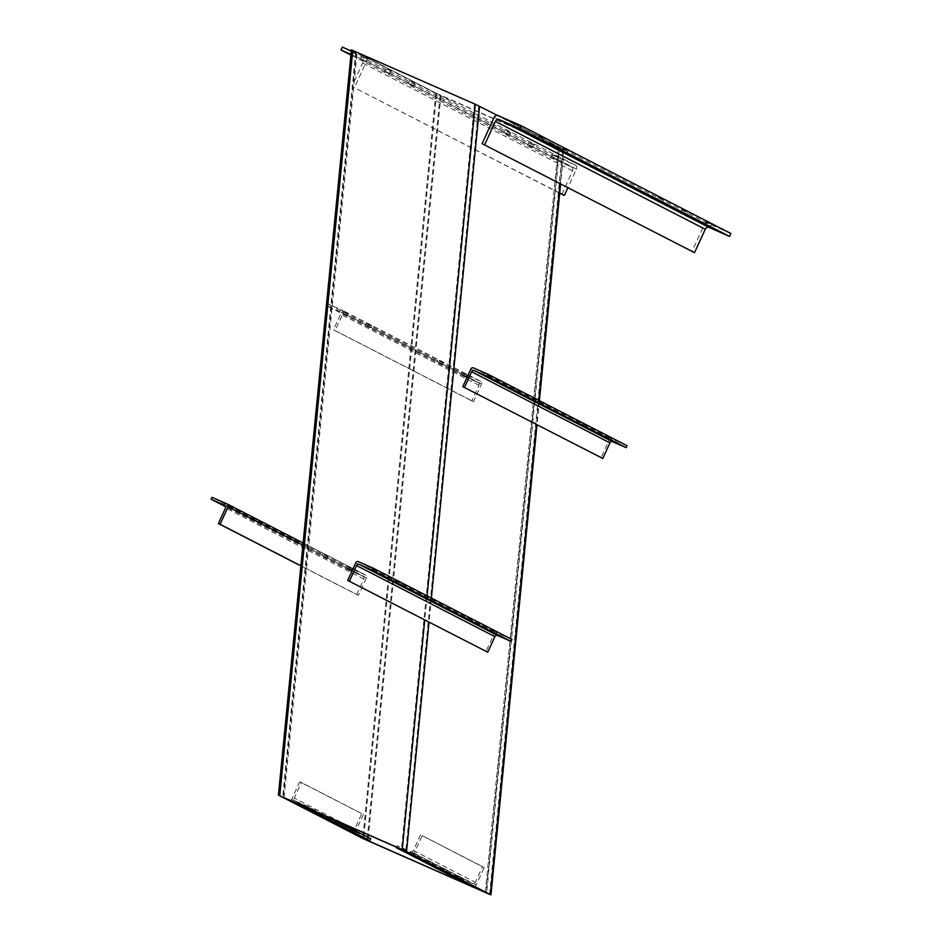 <?xml version="1.0" encoding="UTF-8"?>
<svg xmlns="http://www.w3.org/2000/svg" width="942" height="942" viewBox="0 0 942 942"><rect width="100%" height="100%" fill="white"/><g stroke="black" fill="none" stroke-linecap="round" stroke-linejoin="round"><path stroke-width="0.71" stroke-dasharray="4.71 3.53" d="M308.411 807.294L312.414 809.202L308.411 807.294M337.036 822.001L341.028 823.909L337.036 822.001M322.729 814.653L326.721 816.561L322.729 814.653M351.342 829.36L355.334 831.268L351.342 829.36M354.322 833.811A2.143 1.86 117.2 0 1 353.686 831.197L361.728 813.653L299.709 781.778L301.416 782.531L294.269 798.133A2.143 1.86 -62.8 0 0 295.082 800.83L308.693 806.811L308.069 808.189M361.728 813.653L301.416 782.531M363.424 814.394L356.512 829.49M356.064 831.162A2.143 1.86 -62.8 0 0 357.089 832.693L370.701 838.674M330.983 818.268L308.693 806.811M291.549 800.924A2.143 1.86 117.2 0 1 291.679 799.334L299.709 781.778M459.449 877.096L455.457 875.189L459.449 877.096M430.835 862.389L426.844 860.482L430.835 862.389M445.142 869.737L441.15 867.841L445.142 869.737M416.529 855.03L412.525 853.134L416.529 855.03M412.09 854.524A2.143 1.86 -62.8 0 0 414.174 853.193L422.216 835.648L484.223 867.511L482.516 866.77L475.38 882.36A2.143 1.86 117.2 0 1 472.79 883.561L459.178 877.579L458.283 879.534M422.216 835.648L482.516 866.77M420.509 834.895L413.373 850.496A2.143 1.86 117.2 0 1 410.783 851.698L397.171 845.716L459.178 877.579M397.171 845.716L396.535 847.093M474.097 886.398A2.143 1.86 -62.8 0 0 476.193 885.056L484.223 867.511M485.318 892.168L558.335 147.105L559.136 147.329L478.783 106.034L356.276 52.175L436.641 93.47L559.136 147.329L486.107 892.569M284.06 797.639L357.089 52.399L356.276 52.175L283.271 797.297M352.791 50.373L440.126 95.26L367.109 840.499M560.066 183.749L563.434 149.354L497.294 115.36M489.605 894.37L562.633 149.13L440.126 95.26M363.353 56.944L367.345 58.84L363.353 56.944M362.011 59.864L366.002 61.772L362.011 59.864M387.197 69.19L391.189 71.097L387.197 69.19M385.867 72.122L389.858 74.018L385.867 72.122M411.053 81.448L415.045 83.355L411.053 81.448M409.711 84.38L413.703 86.275L409.711 84.38M506.443 130.479L510.446 132.375L506.443 130.479M505.112 133.399L509.104 135.307L505.112 133.399M530.299 142.737L534.291 144.632L530.299 142.737M528.957 145.657L532.948 147.564L528.957 145.657M554.143 154.994L558.135 156.89L554.143 154.994M552.813 157.915L556.804 159.81L552.813 157.915M559.725 193.039L351.943 86.44L362.658 63.043A3.215 2.791 -62.8 0 0 361.445 59.005L350.989 54.412M559.713 193.216L351.943 86.44M561.821 194.299L572.524 170.902A3.215 2.791 -62.8 0 0 571.311 166.852L550.893 157.879L350.93 55.107M550.893 157.879L552.236 154.959L342.358 47.1M351.319 51.045L365.331 57.203A3.215 2.791 117.2 0 1 366.544 61.242L354.498 87.571M552.236 154.959L575.209 165.05A3.215 2.791 117.2 0 1 576.422 169.101L567.873 187.764M709.891 223.666L705.899 221.77L709.891 223.666M686.047 211.408L682.055 209.513L686.047 211.408M662.191 199.151L658.199 197.255L662.191 199.151M566.801 150.131L562.81 148.224L566.801 150.131M542.945 137.873L538.954 135.978L542.945 137.873M519.101 125.616L515.109 123.72L519.101 125.616M730.886 233.51L707.913 223.407A3.215 2.791 -62.8 0 0 704.027 225.209L691.97 251.526M228.741 505.277L232.745 507.185L228.741 505.277M227.858 507.232L231.85 509.127L227.858 507.232M252.597 517.535L256.589 519.442L252.597 517.535M251.702 519.489L255.694 521.385L251.702 519.489M324.142 554.308L328.134 556.204L324.142 554.308M323.247 556.251L327.239 558.159L323.247 556.251M347.987 566.566L351.99 568.462L347.987 566.566M347.103 568.509L351.095 570.416L347.103 568.509M356.724 594.626L363.859 579.036A2.143 1.86 -62.8 0 0 363.059 576.327L349.447 570.346L350.342 568.403L365.649 575.126A2.143 1.86 117.2 0 1 366.462 577.823L358.419 595.379L300.875 565.93M358.419 595.379L302.217 566.495M349.447 570.346L225.75 506.784M350.342 568.403L212.009 497.317M495.233 631.505L491.241 629.597L495.233 631.505M471.389 619.247L467.385 617.34L471.389 619.247M399.832 582.474L395.84 580.578L399.832 582.474M375.988 570.216L371.996 568.32L375.988 570.216M511.965 639.465L496.658 632.73A2.143 1.86 -62.8 0 0 494.055 633.942L486.025 651.487M343.818 311.519L347.81 313.427L343.818 311.519M342.923 313.474L346.927 315.37L342.923 313.474M367.674 323.777L371.666 325.685L367.674 323.777M366.779 325.732L370.771 327.628L366.779 325.732M439.219 360.55L443.211 362.446L439.219 360.55M438.324 362.493L442.316 364.401L438.324 362.493M463.064 372.808L467.055 374.704L463.064 372.808M462.181 374.751L466.172 376.659L462.181 374.751M473.496 401.622L471.801 400.868L478.936 385.278A2.143 1.86 -62.8 0 0 478.136 382.57L464.524 376.588L465.407 374.645L480.726 381.369A2.143 1.86 117.2 0 1 481.539 384.077L473.496 401.622L333.468 329.782L340.615 314.192A2.143 1.86 -62.8 0 0 339.803 311.484L326.379 305.585M471.801 400.868L333.468 329.782M464.524 376.588L326.379 305.597M326.438 304.961L327.086 303.56L342.393 310.283A2.143 1.86 117.2 0 1 343.206 312.991L335.175 330.536M465.407 374.645L327.086 303.56M610.31 437.747L606.318 435.84L610.31 437.747M586.454 425.49L582.462 423.582L586.454 425.49M514.909 388.716L510.917 386.821L514.909 388.716M491.065 376.459L487.073 374.563L491.065 376.459M627.042 445.707L611.735 438.984A2.143 1.86 -62.8 0 0 609.133 440.185L601.102 457.73M348.14 825.804L294.269 798.133M357.089 832.693L295.082 800.83M353.686 831.197L291.679 799.334M413.373 850.496L475.38 882.36M410.783 851.698L472.79 883.561M414.174 853.193L476.193 885.056M478.783 106.034L405.755 851.274M474.485 104.009L401.457 849.248M436.641 93.47L364.189 832.869M363.953 835.213L363.683 837.933M440.938 95.483L368.499 834.765M368.24 837.414L367.992 839.828M538.836 400.385L536.469 424.512M435.828 93.246L362.811 838.486M351.978 50.15L278.962 795.389M427.115 595.862L424.748 619.989M431.389 598.064L429.034 622.191M572.524 170.902L362.658 63.043M571.311 166.852L361.445 59.005M575.209 165.05L365.331 57.203M576.422 169.101L366.544 61.242M498.035 115.548L707.913 223.407M494.15 117.35L704.027 225.209M363.859 579.036L225.538 507.938M363.059 576.327L224.903 505.336M365.649 575.126L303.112 542.992L365.732 575.173M366.462 577.823L304.231 545.854M358.325 561.644L496.658 632.73M355.735 562.857L494.055 633.942M478.936 385.278L340.615 314.192M478.136 382.57L339.803 311.484M480.726 381.369L342.393 310.283M481.539 384.077L343.206 312.991M473.402 367.898L611.735 438.984M470.812 369.099L609.133 440.185M307.045 806.741L306.15 808.695M335.67 821.448L334.775 823.402M321.352 814.1L320.457 816.055M349.977 828.807L349.082 830.762M357.006 832.646L294.999 800.782M355.334 831.268L354.439 833.211M326.721 816.561L325.826 818.504M341.028 823.909L340.133 825.863M312.414 809.202L311.519 811.156M460.826 877.65L459.932 879.592M432.201 862.943L431.306 864.886M446.508 870.29L445.625 872.245M417.895 855.583L417 857.538M412.525 853.134L411.642 855.077M441.15 867.841L440.255 869.784M426.844 860.482L425.949 862.436M455.457 875.189L454.562 877.143M355.746 51.857L282.718 797.097M559.678 147.635L486.649 892.875M563.975 149.66L560.608 184.02M539.377 400.656L537.011 424.795M366.002 61.772L367.345 58.84M389.858 74.018L391.189 71.097M413.703 86.275L415.045 83.355M509.104 135.307L510.446 132.375M532.948 147.564L534.291 144.632M556.804 159.81L558.135 156.89M571.441 166.922L361.575 59.063M575.338 165.121L365.461 57.262M551.435 157.361L552.777 154.429M527.591 145.103L528.921 142.183M503.735 132.846L505.077 129.925M408.345 83.826L409.676 80.894M384.489 71.568L385.831 68.636M360.645 59.311L361.987 56.39M704.557 224.691L705.899 221.77M680.713 212.433L682.055 209.513M656.868 200.175L658.199 197.255M561.467 151.156L562.81 148.224M537.611 138.898L538.954 135.978M513.767 126.64L515.109 123.72M519.136 129.101L520.467 126.169M542.981 141.347L544.323 138.427M566.825 153.605L568.167 150.685M662.226 202.636L663.568 199.704M686.07 214.894L687.413 211.962M709.927 227.152L711.269 224.22M231.85 509.127L232.745 507.185M255.694 521.385L256.589 519.442M327.239 558.159L328.134 556.204M351.095 570.416L351.99 568.462M363.141 576.374L224.82 505.289M345.726 567.955L346.621 566.012M321.881 555.698L322.776 553.755M250.337 518.936L251.22 516.981M226.48 506.678L227.375 504.724M490.346 631.552L491.241 629.597M466.502 619.294L467.385 617.34M394.945 582.521L395.84 580.578M371.101 570.263L371.996 568.32M376.459 572.724L377.353 570.77M400.315 584.982L401.21 583.027M471.86 621.744L472.754 619.801M495.716 634.001L496.599 632.058M346.927 315.37L347.81 313.427M370.771 327.628L371.666 325.685M442.316 364.401L443.211 362.446M466.172 376.659L467.055 374.704M478.218 382.617L339.897 311.531M480.809 381.416L342.488 310.33M460.803 374.198L461.698 372.255M436.958 361.94L437.853 359.997M365.402 325.178L366.297 323.224M341.557 312.921L342.452 310.966M605.423 437.795L606.318 435.84M581.567 425.537L582.462 423.582M510.022 388.763L510.917 386.821M486.178 376.506L487.073 374.563M491.536 378.967L492.43 377.012M515.392 391.224L516.287 389.27M586.937 427.986L587.832 426.043M610.781 440.244L611.676 438.301"/><path stroke-width="1.41" d="M307.528 809.249L311.519 811.156L307.528 809.249M336.141 823.956L340.133 825.863L336.141 823.956M321.834 816.608L325.826 818.504L321.834 816.608M350.448 831.315L354.439 833.211L350.448 831.315M356.512 829.49L356.288 829.996A2.143 1.86 -62.8 0 0 356.064 831.162M308.069 808.189L307.798 808.766L369.806 840.629L370.701 838.674L330.983 818.268M307.798 808.766L292.491 802.031A2.143 1.86 117.2 0 1 291.549 800.924M369.806 840.629L354.498 833.894A2.143 1.86 117.2 0 1 354.322 833.811M458.566 879.039L454.562 877.143L458.566 879.039M429.941 864.332L425.949 862.436L429.941 864.332M444.247 871.691L440.255 869.784L444.247 871.691M415.634 856.984L411.642 855.077L415.634 856.984M396.535 847.093L396.276 847.659L458.283 879.534L473.59 886.257A2.143 1.86 -62.8 0 0 474.097 886.398M396.276 847.659L411.583 854.394A2.143 1.86 -62.8 0 0 412.09 854.524M405.755 851.274L485.307 892.345L363.612 838.71L283.259 797.415L405.755 851.274M283.271 797.297L284.06 797.639M486.107 892.569L485.318 892.168M497.294 115.36L475.286 104.244L351.978 50.15M489.605 894.37L362.811 838.486L278.962 795.389L406.555 851.497L490.405 894.594L489.605 894.37L490.405 894.594L536.469 424.512M278.962 795.389L279.762 795.613L352.791 50.373M567.873 187.764L564.364 195.418L559.713 193.216M564.364 195.418L559.725 193.039M350.989 54.412L341.028 50.02L342.358 47.1L351.319 51.045M350.93 55.107L341.028 50.02M708.561 226.586L704.557 224.691L708.561 226.586M684.704 214.34L680.713 212.433L684.704 214.34M660.86 202.083L656.868 200.175L660.86 202.083M565.459 153.051L561.467 151.156L565.459 153.051M541.615 140.794L537.611 138.898L541.615 140.794M517.759 128.548L513.767 126.64L517.759 128.548M482.092 143.679L694.525 252.656L705.24 229.259A3.215 2.791 117.2 0 1 709.126 227.458L729.544 236.43L730.886 233.51L521.008 125.651L498.035 115.548A3.215 2.791 -62.8 0 0 494.15 117.35L482.092 143.679L694.525 252.656M484.647 144.797L495.362 121.4A3.215 2.791 117.2 0 1 499.248 119.599L519.666 128.571L729.544 236.43M519.666 128.571L521.008 125.651M220.098 524.294L218.391 523.54L225.538 507.938A2.143 1.86 -62.8 0 0 224.726 505.242L211.114 499.26L212.009 497.317L227.328 504.041A2.143 1.86 117.2 0 1 228.129 506.737L220.098 524.294L302.217 566.495M300.875 565.93L218.391 523.54M225.75 506.784L211.114 499.26M494.338 633.448L490.346 631.552L494.338 633.448M470.494 621.19L466.502 619.294L470.494 621.19M398.937 584.429L394.945 582.521L398.937 584.429M375.093 572.171L371.101 570.263L375.093 572.171M347.704 580.402L487.732 652.229L494.868 636.639A2.143 1.86 117.2 0 1 497.458 635.438L511.07 641.42L511.965 639.465L373.644 568.379L358.325 561.644A2.143 1.86 -62.8 0 0 355.735 562.857L347.704 580.402L487.732 652.229M349.4 581.143L356.547 565.553A2.143 1.86 117.2 0 1 359.137 564.352L372.749 570.334L511.07 641.42M372.749 570.334L373.644 568.379M326.379 305.585L326.438 304.961M609.415 439.69L605.423 437.795L609.415 439.69M585.571 427.433L581.567 425.537L585.571 427.433M514.014 390.671L510.022 388.763L514.014 390.671M490.17 378.413L486.178 376.506L490.17 378.413M462.781 386.644L602.809 458.471L609.945 442.881A2.143 1.86 117.2 0 1 612.536 441.68L626.147 447.662L627.042 445.707L488.721 374.622L473.402 367.898A2.143 1.86 -62.8 0 0 470.812 369.099L462.781 386.644L602.809 458.471M464.477 387.386L471.624 371.796A2.143 1.86 117.2 0 1 474.215 370.595L487.826 376.576L626.147 447.662M487.826 376.576L488.721 374.622M356.288 829.996L348.14 825.804M354.498 833.894L292.491 802.031M411.583 854.394L473.59 886.257M364.189 832.869L363.953 835.213M363.683 837.933L363.612 838.71M368.499 834.765L368.24 837.414M367.992 839.828L367.91 840.723M560.066 183.749L538.836 400.385M475.286 104.244L427.115 595.862M424.748 619.989L402.258 849.484M479.584 106.258L431.389 598.064M429.034 622.191L406.555 851.497M495.362 121.4L705.24 229.259M499.248 119.599L709.126 227.458M227.411 504.088L303.112 542.992L227.493 504.135M304.231 545.854L228.129 506.737M356.547 565.553L494.868 636.639M359.137 564.352L497.458 635.438M471.624 371.796L609.945 442.881M474.215 370.595L612.536 441.68M354.404 833.858L292.397 801.983M560.608 184.02L539.377 400.656M537.011 424.795L490.947 894.9M351.437 49.844L278.42 795.083"/></g></svg>
